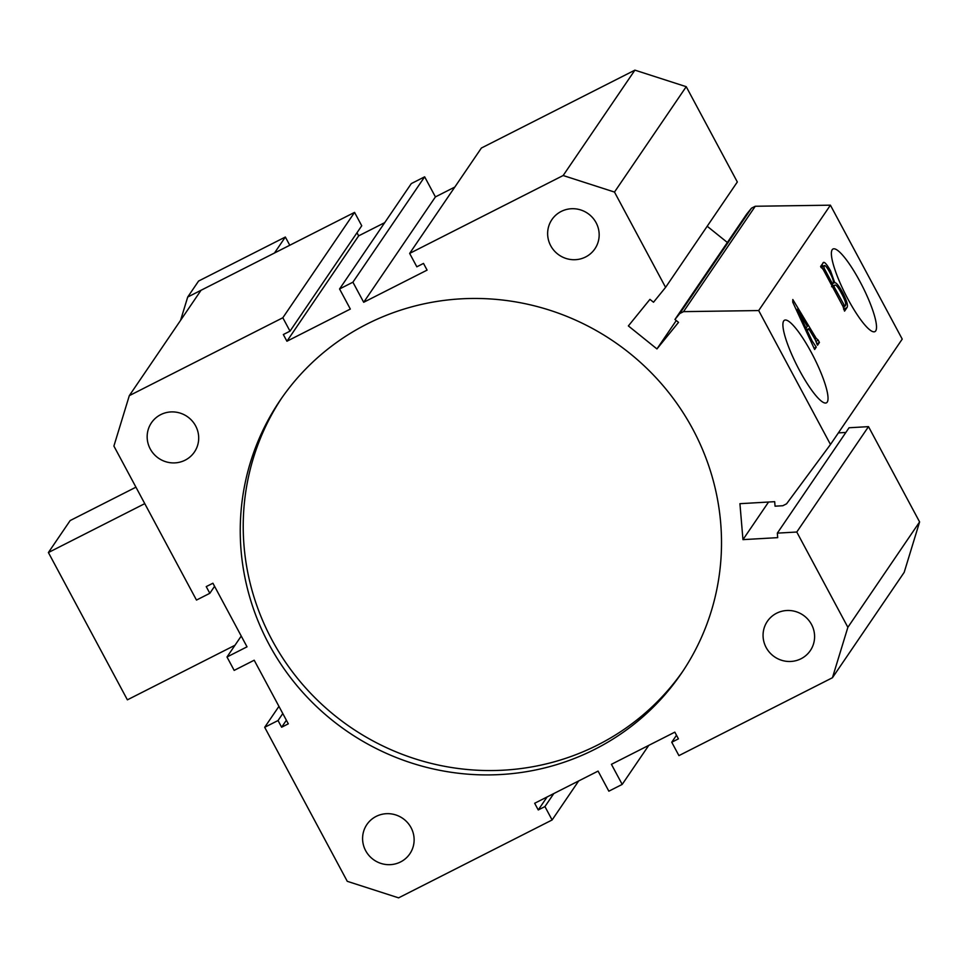 <?xml version="1.0" encoding="UTF-8"?>
<svg xmlns="http://www.w3.org/2000/svg" width="968" height="968" viewBox="0 0 968 968"><rect width="100%" height="100%" fill="white"/><g stroke="black" fill="none" stroke-linecap="round" stroke-linejoin="round"><path stroke-width="1.45" d="M268.959 644.216A242.678 236.168 -145.8 0 0 681.484 673.244A242.678 236.168 -145.8 0 0 692.798 429.163A242.678 236.168 -145.8 0 0 280.272 400.135A242.678 236.168 -145.8 0 0 268.959 644.216M281.773 397.957A242.678 236.168 -145.8 0 0 271.935 639.848A242.678 236.168 -145.8 0 0 682.96 671.054M799.471 370.345A46.319 9.39 63.1 0 0 826.37 402.869A46.319 9.39 63.1 0 0 811.462 352.727A46.319 9.39 63.1 0 0 784.455 320.251A46.319 9.39 63.1 0 0 799.471 370.345M847.956 299.124A46.319 9.39 63.1 0 0 874.854 331.649A46.319 9.39 63.1 0 0 859.947 281.507A46.319 9.39 63.1 0 0 832.94 249.03A46.319 9.39 63.1 0 0 847.956 299.124M596.094 222.701A25.991 25.289 34.2 0 1 594.884 248.837A25.991 25.289 34.2 0 1 550.707 245.727A25.991 25.289 34.2 0 1 551.917 219.591A25.991 25.289 34.2 0 1 596.094 222.701M195.621 425.884A25.991 25.289 34.2 0 1 194.411 452.032A25.991 25.289 34.2 0 1 150.234 448.922A25.991 25.289 34.2 0 1 151.444 422.786A25.991 25.289 34.2 0 1 195.621 425.884M411.049 827.652A25.991 25.289 34.2 0 1 409.839 853.8A25.991 25.289 34.2 0 1 365.662 850.69A25.991 25.289 34.2 0 1 366.872 824.555A25.991 25.289 34.2 0 1 411.049 827.652M811.523 624.469A25.991 25.289 34.2 0 1 810.313 650.605A25.991 25.289 34.2 0 1 766.136 647.495A25.991 25.289 34.2 0 1 767.346 621.359A25.991 25.289 34.2 0 1 811.523 624.469M868.502 426.634L796.773 532.025L777.328 533.138L849.057 427.759L868.502 426.634L919.6 521.933L904.185 572.354L832.444 677.733L678.931 755.621L671.744 742.226L678.423 738.85L674.829 732.147L611.425 764.321L622.194 784.407L608.848 791.183L598.079 771.097L534.663 803.271L538.256 809.962L547.114 796.954M354.566 212.379L282.825 317.758L290.013 331.153L361.742 225.774L354.566 212.379L201.054 290.267L129.313 395.646L113.897 446.066L196.48 600.075L209.826 593.299L206.232 586.608L212.912 583.22L247.022 646.83L226.996 656.994L234.171 670.388L254.197 660.224L288.307 723.834L281.627 727.222L278.046 720.531L264.688 727.295L347.27 881.316L398.598 897.856L552.111 819.969L544.936 806.574L538.256 809.962M356.998 232.743L358.656 235.853L384.732 222.628M454.815 187.066L435.418 196.903L424.649 176.817L411.303 183.593L339.562 288.972L350.331 309.058L286.927 341.232L283.334 334.541L290.013 331.153M634.899 70.144L686.227 86.684L614.486 192.063L563.158 175.523L634.899 70.144L481.386 148.031L409.646 253.41L416.833 266.805L423.5 263.417L427.094 270.12L363.69 302.282L352.909 282.196L339.562 288.972M686.227 86.684L737.326 181.984L665.585 287.363L653.509 302.234L649.939 299.366L628.365 325.926L656.945 348.928L678.52 322.356L674.95 319.476L679.766 313.547L683.529 311.635L755.27 206.257L751.495 208.168L679.766 313.547M707.185 226.246L727.367 242.484M674.95 319.476L746.679 214.097L751.495 208.168M830.411 205.18L758.682 310.559L830.484 444.481L902.224 339.102L830.411 205.18L755.27 206.257M845.863 432.466L838.373 432.89M815.104 339.369L808.679 328.709L807.288 330.766L812.091 340.881L816.254 347.125L814.645 349.484L792.756 302.161L792.816 299.511L816.254 338.413L818.117 339.998L819.436 342.442L817.512 345.261L815.104 339.369M822.897 263.102C823.841 260.937 826.394 263.514 830.544 270.822L834.682 282.547C836.497 282.777 839.208 286.189 842.801 292.784C846.867 300.939 848.258 305.864 846.976 307.57L844.556 311.127L843.007 306.433L823.248 269.576L820.61 266.466L823.417 262.618M768.568 502.029L742.964 539.636L739.927 503.687L774.678 501.678L775.053 506.179L782.81 505.732L786.573 503.82L830.484 444.481M777.328 533.138L777.703 537.639L742.964 539.636M796.773 532.025L847.871 627.312L919.6 521.933M676.499 735.256L671.744 742.226M648.766 745.372L622.194 784.407M553.793 793.566L544.936 806.574M578.683 780.934L552.111 819.969M278.941 706.374L264.688 727.295M282.789 713.549L278.046 720.531M286.383 720.24L281.627 727.222M241.238 636.061L226.996 656.994M214.569 586.318L209.826 593.299M282.825 317.758L129.313 395.646M358.656 235.853L286.927 341.232M424.649 176.817L352.909 282.196M435.418 196.903L363.69 302.282M563.158 175.523L409.646 253.41M614.486 192.063L665.585 287.363M676.269 320.541L656.945 348.928M758.682 310.559L683.529 311.635M832.444 677.733L847.871 627.312M806.017 330.064L808.679 328.709M806.525 331.141L807.288 330.766M811.341 341.268L812.091 340.881M813.991 348.262L816.254 347.125M805.824 328.321L806.671 329.725M814.923 339.09L816.254 338.413M816.193 341.256L817.827 340.421M816.738 343.809L819.436 342.442M807.348 326.301L797.051 309.276L806.041 328.212L807.348 326.301M796.313 309.651L797.051 309.276M805.315 328.588L806.041 328.212M844.048 306.723L843.636 309.264L846.976 307.57M821.808 264.712L823.211 266.152M829.274 271.476L830.544 270.822M832.867 283.467L834.682 282.547M831.742 284.338L833.642 285.657M841.531 293.425L842.801 292.784M844.858 306.312L845.56 305.283C846.177 303.553 844.882 299.681 841.652 293.655C838.046 286.891 835.686 284.108 834.585 285.318L833.871 286.371L844.858 306.312L843.346 307.086L844.798 306.336M842.644 305.743L843.914 305.101M832.601 287.012L833.871 286.371M832.311 286.48L831.548 286.722M833.363 282.729C833.642 280.781 832.371 277.211 829.576 272.044C826.66 266.696 824.796 264.651 823.986 265.885L824.167 268.269L832.553 283.914L833.363 282.729M831.282 284.568L832.553 283.914M822.885 268.923L824.167 268.269M821.275 267.7L823.538 266.551M821.094 267.349L824.276 265.619L820.937 267.313M234.982 645.257L127.389 699.84L48.4 552.534L144.764 503.638M135.944 487.182L70.168 520.554L48.4 552.534M285.354 237.027L274.476 253.011L187.707 297.043L198.585 281.047L285.354 237.027L289.771 245.255M187.707 297.043L180.568 320.36"/></g></svg>
